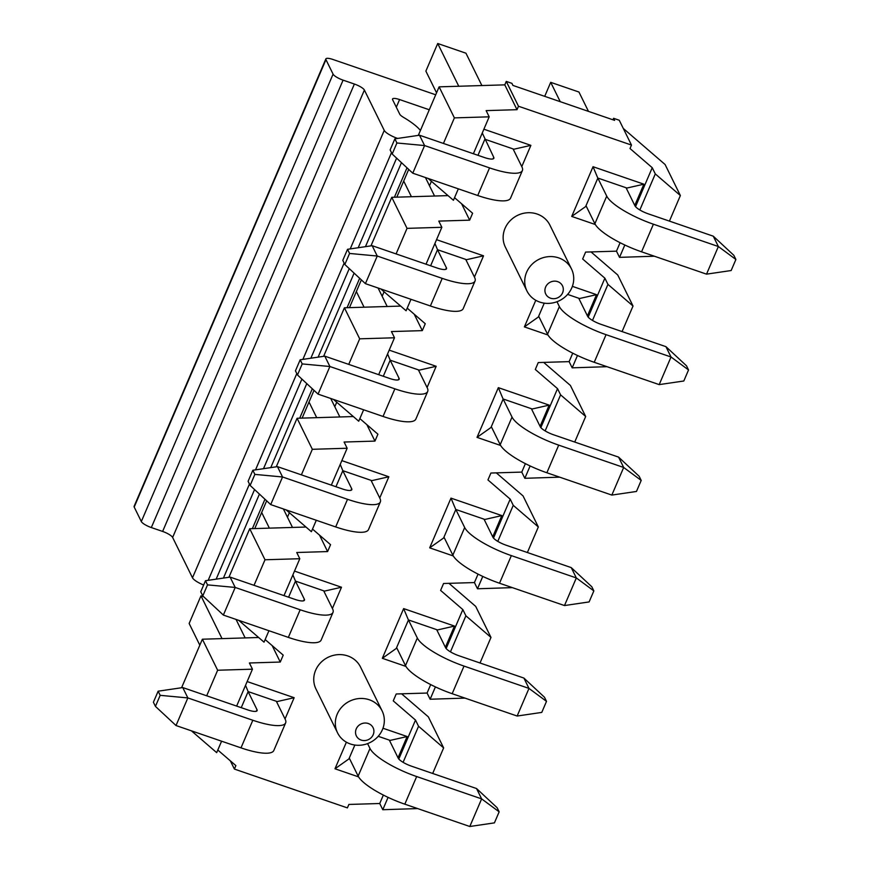 <?xml version="1.0" encoding="UTF-8"?>
<svg xmlns="http://www.w3.org/2000/svg" width="870" height="870" viewBox="0 0 870 870"><rect width="100%" height="100%" fill="white"/><g stroke="black" fill="none" stroke-linecap="round" stroke-linejoin="round"><path stroke-width="1.3" d="M323.694 590.817L332.59 608.88A43.467 10.951 -156.8 0 1 332.992 612.415L321.16 640.037A43.467 10.951 -156.8 0 1 288.34 637.395L223.362 615.068L202.786 595.906L207.528 584.868L205.483 580.725L200.752 591.774L202.786 595.906M295.463 581.149L304.337 599.18A12.419 3.132 -156.8 0 1 304.456 600.191A12.419 3.132 -156.8 0 1 295.082 599.43L230.104 577.104L235.204 587.446L223.362 615.068M332.992 612.415A43.467 10.951 -156.8 0 1 300.172 609.772L235.204 587.446L207.528 584.868M283.392 508.95L292.494 527.438M261.663 512.484L269.374 528.144M205.483 580.725L230.104 577.104M531.385 408.704L540.281 426.778A12.419 3.132 23.2 0 0 553.614 434.793L618.581 457.12L639.156 476.281L641.201 480.414L636.459 491.463L611.838 495.084L623.681 467.473L618.581 457.12M503.154 399.036L512.028 417.067A43.467 10.951 23.2 0 0 558.703 445.135L623.681 467.473L641.201 480.414M491.322 426.659L500.196 444.69A43.467 10.951 23.2 0 0 546.871 472.758L611.838 495.084M484.035 519.172L492.931 537.247A12.419 3.132 23.2 0 0 506.264 545.262L571.231 567.599L591.807 586.75L593.851 590.893L589.11 601.931L564.489 605.553L576.332 577.941L571.231 567.599M453.281 555.952L429.682 547.839L443.602 537.997L455.826 509.483L464.678 527.535A43.467 10.951 23.2 0 0 511.353 555.615L576.332 577.941L593.851 590.893M443.972 537.127L452.846 555.158A43.467 10.951 23.2 0 0 499.521 583.226L564.489 605.553M550.558 298.203A9.32 8.646 153.8 0 0 562.586 292.831A9.32 8.646 153.8 0 0 557.659 281.63A9.32 8.646 153.8 0 0 545.642 287.002A9.32 8.646 153.8 0 0 550.558 298.203M558.692 257.89A24.838 23.066 -26.2 0 1 571.514 269.015A24.838 23.066 -26.2 0 1 566.827 295.267A24.838 23.066 -26.2 0 1 539.759 302.075A24.838 23.066 -26.2 0 1 526.937 290.961A24.838 23.066 -26.2 0 1 531.624 264.708A24.838 23.066 -26.2 0 1 558.692 257.89M361.17 740.087A9.32 8.646 153.8 0 0 373.197 734.715A9.32 8.646 153.8 0 0 368.271 723.514A9.32 8.646 153.8 0 0 356.243 728.886A9.32 8.646 153.8 0 0 361.17 740.087M369.304 699.774A24.838 23.066 -26.2 0 1 382.115 710.899A24.838 23.066 -26.2 0 1 377.428 737.151A24.838 23.066 -26.2 0 1 350.36 743.97A24.838 23.066 -26.2 0 1 337.549 732.844A24.838 23.066 -26.2 0 1 342.236 706.592A24.838 23.066 -26.2 0 1 369.304 699.774M382.115 710.899L360.528 667.04A24.838 23.066 153.8 0 0 347.706 655.915A24.838 23.066 153.8 0 0 320.638 662.733A24.838 23.066 153.8 0 0 315.951 688.975L337.549 732.844M571.514 269.015L549.916 225.156A24.838 23.066 153.8 0 0 537.105 214.031A24.838 23.066 153.8 0 0 510.027 220.85A24.838 23.066 153.8 0 0 505.35 247.091L526.937 290.961M443.439 143.441L454.39 117.885L489.19 116.83L486.134 110.62L517.008 109.685L518.487 106.238L631.479 145.072L630 148.52L652.239 167.703L635.546 206.658M396.089 253.92L407.04 228.353L441.851 227.298L438.795 221.1L469.659 220.164L472.617 213.259L454.542 197.675M348.739 364.389L359.691 338.821L394.501 337.777L391.446 331.568L422.309 330.633L425.267 323.727L407.203 308.143M301.39 474.857L312.341 449.301L347.152 448.246L344.096 442.036L374.959 441.101L377.917 434.195L359.854 418.611M254.04 585.325L265.002 559.769L299.802 558.714L296.746 552.504L327.609 551.569L330.567 544.674L312.504 529.08M206.69 695.804L217.652 670.237L252.452 669.182L249.396 662.983L280.26 662.048L283.218 655.143L265.154 639.559M383.355 795.06L379.733 803.51L348.87 804.445L347.391 807.893L234.4 769.069L235.879 765.611L217.804 750.027M398.797 759.021L415.501 720.066L393.251 700.872L396.22 693.977L427.083 693.042L430.704 684.592M446.147 648.541L462.84 609.587L440.601 590.404L443.559 583.498L474.433 582.563L478.054 574.113M493.497 538.073L510.19 499.119L487.95 479.935L490.908 473.03L521.772 472.095L525.393 463.645M540.846 427.605L557.539 388.651L535.3 369.467L538.258 362.562L569.121 361.626L572.743 353.176M588.196 317.137L604.889 278.183L582.65 258.988L585.608 252.082L616.471 251.158L620.092 242.708M612.958 119.799L613.6 118.298L614.622 120.364L512.93 85.423L511.908 83.346L506.264 81.41L504.785 84.858L439.111 86.848L418.307 135.394M631.479 145.072L619.255 120.245L613.6 118.298M669.421 221.11L680.373 195.543L665.093 164.517L623.301 128.456M622.072 331.579L633.023 306.022L617.743 274.985L591.013 251.919M574.722 442.047L585.673 416.491L570.405 385.453L543.663 362.398M527.372 552.526L538.334 526.959L523.055 495.922L496.313 472.867M480.022 662.994L490.984 637.427L475.705 606.401L448.974 583.335M432.684 773.463L443.635 747.906L428.355 716.869L401.625 693.814M258.629 637.503L202.373 639.211L181.569 687.746M305.979 527.035L249.723 528.732L228.908 577.278M353.329 416.556L297.072 418.263L276.258 466.809M400.678 306.088L344.411 307.795L323.607 356.341M448.028 195.619L391.761 197.316L370.957 245.862M506.264 81.41L518.487 106.238M407.04 228.353L391.761 197.316M380.995 289.112L406.083 310.753L410.977 299.313M441.851 227.298L426.028 264.208M680.373 195.543L655.295 173.913L652.239 167.703M616.471 251.158L619.527 257.357L624.823 245.014M639.841 209.964L655.295 173.913M619.527 257.357L654.37 256.215M359.691 338.821L344.411 307.795M333.656 399.591L358.734 421.221L363.638 409.781M394.501 337.777L378.678 374.676M633.023 306.022L607.945 284.381L604.889 278.183M569.121 361.626L572.177 367.836L577.473 355.482M592.492 320.432L607.945 284.381M572.177 367.836L607.021 366.683M312.341 449.301L297.072 418.263M286.306 510.059L311.384 531.69L316.288 520.26M347.152 448.246L331.329 485.145M585.673 416.491L560.595 394.86L557.539 388.651M521.772 472.095L524.827 478.304L530.124 465.961M545.142 430.911L560.595 394.86M524.827 478.304L559.671 477.162M265.002 559.769L249.723 528.732M238.956 620.527L264.034 642.158L268.939 630.728M299.802 558.714L283.99 595.624M538.334 526.959L513.246 505.329L510.19 499.119M474.433 582.563L477.489 588.772L482.774 576.429M497.792 541.379L513.246 505.329M477.489 588.772L512.332 587.631M217.652 670.237L202.373 639.211M191.607 730.996L216.684 752.637L221.589 741.196M252.452 669.182L236.64 706.092M490.984 637.427L465.896 615.797L462.84 609.587M427.083 693.042L430.139 699.241L435.424 686.898M450.453 651.847L465.896 615.797M430.139 699.241L464.982 698.099M234.4 769.069L230.354 760.848M443.635 747.906L418.557 726.265L415.501 720.066M379.733 803.51L382.789 809.72L388.074 797.366M403.104 762.327L418.557 726.265M382.789 809.72L417.633 808.578M454.39 117.885L439.111 86.848M428.344 178.644L453.433 200.274L458.327 188.844M489.19 116.83L473.378 153.74M595.33 224.536L571.721 216.423L585.64 206.582L597.864 178.067L626.9 188.04L643.876 184.19L634.774 205.429M597.559 177.502L593.035 166.714L643.876 184.19M477.978 155.317L484.873 139.233L513.909 149.216L530.885 145.355L521.782 166.594M493.04 158.916L493.736 157.296L482.274 132.99M547.98 335.004L524.382 326.892L538.302 317.05L544.25 303.162M567.61 294.408L579.55 298.519L596.526 294.658L587.424 315.897M430.628 265.785L437.523 249.701L434.924 243.459M437.523 249.712L466.559 259.684L483.535 255.823L474.433 277.062M500.631 445.473L477.032 437.371L490.952 427.518L503.175 399.004L532.201 408.987L549.177 405.126L540.074 426.365M502.86 398.449L498.336 387.65L549.177 405.126M383.289 376.264L390.173 360.18L387.574 353.927M390.173 360.18L419.209 370.152L436.185 366.292L427.083 387.541M455.51 508.917L450.986 498.129L501.838 515.595L492.724 536.844M455.826 509.483L484.851 519.455L501.838 515.595M335.94 486.732L342.834 470.648L340.224 464.395M350.991 490.332L351.687 488.701L342.813 470.681L371.86 480.631L388.846 476.771L379.733 498.01M405.931 666.42L382.332 658.307L396.252 648.465L408.476 619.951L437.512 629.934L454.488 626.074L445.386 647.313M408.171 619.386L403.637 608.598L454.488 626.074M288.59 597.201L295.485 581.116L292.875 574.874M295.485 581.116L324.51 591.1L341.497 587.239L332.394 608.478M358.581 776.888L334.983 768.775L348.903 758.934L354.862 745.046M378.211 736.292L390.162 740.403L407.138 736.542L398.036 757.781M241.24 707.669L248.135 691.585L245.525 685.342M248.135 691.596L277.171 701.568L294.147 697.707L285.045 718.946M280.26 662.048L272.169 645.605M327.609 551.569L319.518 535.137M374.959 441.101L366.868 424.669M422.309 330.633L414.218 314.19M469.659 220.164L461.568 203.721M517.008 109.685L504.785 84.858M578.735 298.236L587.631 316.299A12.419 3.132 23.2 0 0 600.963 324.325L665.931 346.651L686.506 365.802L688.54 369.946L683.809 380.995L659.188 384.616L671.02 356.994L665.931 346.651M556.985 301.727L559.377 306.599A43.467 10.951 23.2 0 0 606.053 334.667L671.02 356.994L688.54 369.946M538.671 316.191L547.545 334.21A43.467 10.951 23.2 0 0 594.221 362.29L659.188 384.616M465.733 259.401L474.628 277.476A43.467 10.951 -156.8 0 1 475.042 280.999L463.199 308.622A43.467 10.951 -156.8 0 1 430.378 305.979L365.411 283.653L344.835 264.502L349.566 253.453L347.532 249.309L342.791 260.358L344.835 264.502M437.512 249.733L446.386 267.764A12.419 3.132 -156.8 0 1 446.506 268.776A12.419 3.132 -156.8 0 1 437.121 268.014L372.153 245.688L377.243 256.03L365.411 283.653M475.042 280.999A43.467 10.951 -156.8 0 1 442.221 278.367L377.243 256.03L349.566 253.453M425.441 177.534L434.543 196.022M403.713 181.08L411.412 196.729M347.532 249.309L372.153 245.688M389.336 740.12L398.232 758.183A12.419 3.132 23.2 0 0 411.564 766.209L476.542 788.535L497.118 807.697L499.152 811.83L494.421 822.879L469.8 826.5L481.632 798.877L476.542 788.535M367.586 743.611L369.989 748.483A43.467 10.951 23.2 0 0 416.665 776.551L481.632 798.877L499.152 811.83M349.272 758.074L358.146 776.094A43.467 10.951 23.2 0 0 404.822 804.174L469.8 826.5M429.291 109.772L399.58 99.561L396.307 107.206M354.384 84.031L343.084 80.149L151.326 527.557L162.625 531.439L354.384 84.031A9.32 2.349 -156.8 0 1 364.389 90.045L172.63 537.453A9.32 2.349 23.2 0 0 162.625 531.439M435.707 94.786L332.905 59.464A9.32 2.349 23.2 0 0 325.869 58.899A9.32 2.349 23.2 0 0 325.956 59.649L134.197 507.058A9.32 2.349 -156.8 0 1 134.11 506.307L325.869 58.899M151.326 527.557A9.32 2.349 -156.8 0 1 141.321 521.543L333.079 74.135L325.956 59.649M333.079 74.135A9.32 2.349 23.2 0 0 343.084 80.149M397.644 138.439L397.59 138.417A12.419 3.132 -156.8 0 1 384.246 130.391L364.389 90.045M399.58 99.561A9.32 2.349 -156.8 0 0 392.544 98.995A9.32 2.349 -156.8 0 0 392.631 99.756L399.743 114.187A9.32 2.349 23.2 0 0 403.484 117.341A46.578 11.734 -156.8 0 1 420.428 130.446M141.321 521.543L134.197 507.058M203.645 585.01A12.419 3.132 -156.8 0 1 192.487 577.8L172.63 537.453M371.044 480.349L379.94 498.412A43.467 10.951 -156.8 0 1 380.342 501.946L368.51 529.569A43.467 10.951 -156.8 0 1 335.679 526.926L270.711 504.6L250.136 485.438L254.877 474.389L252.833 470.257L248.102 481.306L250.136 485.438M351.687 488.701A12.419 3.132 -156.8 0 1 351.806 489.712A12.419 3.132 -156.8 0 1 342.432 488.962L277.454 466.635L282.554 476.977L270.711 504.6M380.342 501.946A43.467 10.951 -156.8 0 1 347.521 499.304L282.554 476.977L254.877 474.389M330.741 398.482L339.844 416.969M309.013 402.016L316.724 417.665M252.833 470.257L277.454 466.635M626.074 187.768L634.969 205.831A12.419 3.132 23.2 0 0 648.313 213.857L713.28 236.183L733.856 255.334L735.889 259.477L731.159 270.526L706.538 274.148L718.37 246.525L713.28 236.183M597.853 178.1L606.727 196.12A43.467 10.951 23.2 0 0 653.403 224.199L718.37 246.525L735.889 259.477M586.01 205.722L594.884 223.742A43.467 10.951 23.2 0 0 641.571 251.811L706.538 274.148M560.226 101.67L550.71 82.335L578.952 92.035L588.479 111.382M550.71 82.335L544.707 96.342M276.345 701.285L285.24 719.359A43.467 10.951 -156.8 0 1 285.643 722.894L273.811 750.505A43.467 10.951 -156.8 0 1 240.99 747.863L176.012 725.536L155.436 706.386L160.178 695.337L158.144 691.193L153.403 702.242L155.436 706.386M248.124 691.628L256.998 709.648A12.419 3.132 -156.8 0 1 257.107 710.659A12.419 3.132 -156.8 0 1 247.732 709.898L182.765 687.572L187.855 697.925L176.012 725.536M285.643 722.894A43.467 10.951 -156.8 0 1 252.822 720.251L187.855 697.925L160.178 695.337M236.042 619.429L245.144 637.906M203.754 596.809L200.97 595.852L222.024 638.613M200.97 595.852L189.138 623.475L199.817 645.17M158.144 691.193L182.765 687.572M513.082 148.933L521.978 166.996A43.467 10.951 -156.8 0 1 522.391 170.531L510.549 198.153A43.467 10.951 -156.8 0 1 477.728 195.511L412.761 173.184L392.185 154.023L396.916 142.984L394.882 138.841L390.141 149.89L392.185 154.023M493.736 157.296A12.419 3.132 -156.8 0 1 493.845 158.296A12.419 3.132 -156.8 0 1 484.47 157.546L419.503 135.22L424.593 145.562L412.761 173.184M522.391 170.531A43.467 10.951 -156.8 0 1 489.56 167.888L424.593 145.562L396.916 142.984M458.762 86.25L437.719 43.5L465.961 53.211L481.882 85.554M437.719 43.5L425.876 71.123L436.555 92.807M394.882 138.841L419.503 135.22M418.394 369.87L427.29 387.944A43.467 10.951 -156.8 0 1 427.692 391.478L415.849 419.09A43.467 10.951 -156.8 0 1 383.028 416.447L318.061 394.121L297.486 374.97L302.216 363.921L300.183 359.788L295.452 370.827L297.486 374.97M390.162 360.213L399.036 378.232A12.419 3.132 -156.8 0 1 399.156 379.244A12.419 3.132 -156.8 0 1 389.771 378.493L324.804 356.156L329.893 366.509L318.061 394.121M427.692 391.478A43.467 10.951 -156.8 0 1 394.871 388.836L329.893 366.509L302.216 363.921M378.091 288.013L387.193 306.501M356.363 291.548L364.062 307.197M300.183 359.788L324.804 356.156M436.686 629.652L445.581 647.715A12.419 3.132 23.2 0 0 458.914 655.741L523.892 678.067L544.468 697.218L546.501 701.361L541.771 712.41L517.139 716.032L528.982 688.409L523.892 678.067M408.465 619.984L417.328 638.004A43.467 10.951 23.2 0 0 464.014 666.083L528.982 688.409L546.501 701.361M396.622 647.606L405.496 665.626A43.467 10.951 23.2 0 0 452.172 693.705L517.139 716.032M288.34 637.395L300.172 609.772M303.652 600.8L304.337 599.18M558.703 445.135L546.871 472.758M512.028 417.067L500.196 444.69M511.353 555.615L499.521 583.226M464.678 527.535L452.846 555.158M571.721 216.423L593.035 166.714M483.894 129.206L530.885 145.355M572.373 286.35L596.526 294.658M524.382 326.892L535.779 300.291M436.544 239.674L483.535 255.823M477.032 437.371L498.336 387.65M389.194 350.142L436.185 366.292M429.682 547.839L450.986 498.129M341.845 460.621L388.846 476.771M382.332 658.307L403.637 608.598M294.495 571.09L341.497 587.239M382.974 728.233L407.138 736.542M334.983 768.775L346.39 742.175M247.156 681.558L294.147 697.707M606.053 334.667L594.221 362.29M559.377 306.599L547.545 334.21M430.378 305.979L442.221 278.367M445.69 269.385L446.386 267.764M416.665 776.551L404.822 804.174M369.989 748.483L358.146 776.094M252.354 528.655L264.969 499.239M299.704 418.187L312.308 388.77M347.054 307.708L359.658 278.302M394.404 197.24L407.008 167.834M223.416 578.093L259.423 494.084M270.766 467.614L306.773 383.616M318.115 357.146L354.112 273.136M365.454 246.678L401.462 162.668M216.151 579.159L254.562 489.56M263.501 468.691L301.912 379.081M310.851 358.212L349.251 268.612M358.201 247.743L396.6 158.144M208.18 580.333L249.451 484.046M255.53 469.854L296.8 373.567M302.88 359.386L344.139 263.099M350.219 248.918L391.489 152.631M192.487 577.8L384.246 130.391M335.679 526.926L347.521 499.304M653.403 224.199L641.571 251.811M606.727 196.12L594.884 223.742M240.99 747.863L252.822 720.251M256.302 711.268L256.998 709.648M477.728 195.511L489.56 167.888M383.028 416.447L394.871 388.836M398.34 379.853L399.036 378.232M464.014 666.083L452.172 693.705M417.328 638.004L405.496 665.626M449.67 583.944L449.953 583.313M497.02 473.476L497.292 472.834M544.37 363.007L544.642 362.366M591.72 252.528L591.991 251.898M254.769 528.579L266.666 500.826M302.118 418.111L314.016 390.358M349.468 307.643L361.354 279.879M396.807 197.164L408.704 169.411M287.459 517.204L289.384 512.713M334.798 406.725L336.723 402.234M382.147 296.257L384.072 291.765M429.497 185.788L431.422 181.297"/></g></svg>
